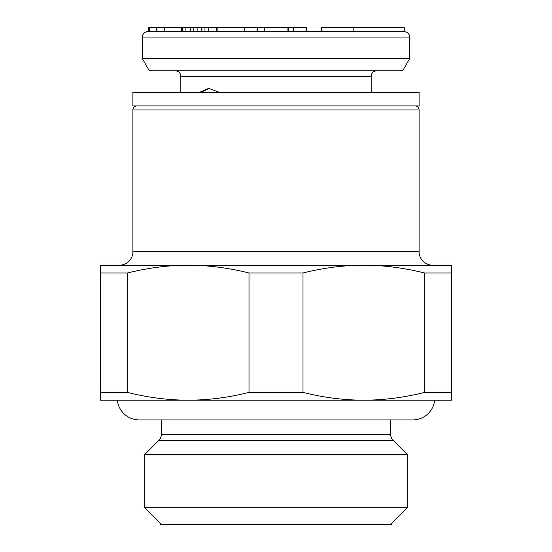 <?xml version="1.0" encoding="UTF-8"?>
<svg xmlns="http://www.w3.org/2000/svg" width="552" height="552" viewBox="0 0 552 552"><rect width="100%" height="100%" fill="white"/><g stroke="black" fill="none" stroke-linecap="round" stroke-linejoin="round"><path stroke-width="0.83" d="M132.901 92.398L419.099 92.398L419.099 105.901L132.901 105.901L132.901 92.398M199.396 92.398L208.704 88.355L219.517 92.398M200.749 92.398L209.374 88.368M264.194 31.65L264.194 27.6L306.705 27.6L306.705 31.65L404.25 31.65C407.562 32.002 409.363 33.803 409.653 37.053L142.347 37.053C142.561 34.176 144.065 32.402 146.866 31.726L147.75 31.65M148.723 31.65L148.723 27.6L148.253 27.6L148.253 31.65L321.602 31.65L321.602 27.6L404.25 27.6L404.25 31.65M142.347 58.65L149.364 70.801L402.636 70.801L409.653 58.65L142.347 58.65L142.347 37.053M293.519 27.6L293.519 31.65L353.163 31.65L353.17 27.6M148.267 31.65L148.888 31.65M287.937 27.6L287.937 31.65L288.793 31.65L288.793 27.6M244.743 31.65L257.674 31.65L257.674 27.6L264.194 27.6M148.723 27.6L193.724 27.6L193.724 31.65L197.119 31.65L197.119 27.6L257.674 27.6M204.964 27.6L204.964 31.65L216.543 31.65L216.543 27.6M182.802 27.6L182.802 31.65L184.872 31.65M193.724 27.6L197.119 27.6M264.318 31.65L264.318 27.6M244.467 31.65L244.467 27.6M217.902 31.65L217.902 27.6M185.127 31.65L185.127 27.6M181.608 31.65L181.608 27.6M181.511 31.65L181.511 27.6M208.29 31.65L208.29 27.6M201.618 31.65L201.618 27.6M190.295 31.65L190.295 27.6M164.53 31.65L164.53 27.6M156.947 31.65L156.947 27.6M156.099 31.65L156.099 27.6M148.867 31.65L148.867 27.6M149.585 31.65L149.578 27.6M415.049 105.901A4.05 4.05 0 0 1 419.099 109.951L419.099 251.698A13.503 13.503 90 0 0 432.602 265.202M136.951 105.901A4.05 4.05 0 0 0 132.901 109.951L419.099 109.951M419.099 251.698L132.901 251.698A13.503 13.503 -90 0 1 119.398 265.202M363.747 400.2L451.501 400.2L451.501 392.403L424.502 392.403C404.064 397.55 383.812 400.152 363.747 400.2L434.638 400.2A22.004 22.004 0 0 1 412.744 419.913L139.242 419.913A22.004 22.004 0 0 1 117.362 400.2L363.747 400.2C343.689 400.152 323.438 397.55 303 392.403L249 392.403C228.562 397.55 208.318 400.152 188.253 400.2L100.498 400.2L100.498 392.403L127.498 392.403C147.936 397.55 168.188 400.152 188.253 400.2M100.498 272.992L127.498 272.992C147.936 267.851 168.188 265.25 188.253 265.202L100.498 265.202L100.498 392.403M451.501 392.403L451.501 272.992L424.502 272.992L424.502 392.403M303 392.403L303 272.992L249 272.992L249 392.403M127.498 272.992L127.498 392.403M451.501 272.992L451.501 265.202L363.747 265.202C383.812 265.25 404.064 267.851 424.502 272.992M303 272.992C323.438 267.851 343.689 265.25 363.747 265.202L188.253 265.202C208.318 265.25 228.562 267.851 249 272.992M132.901 251.698L132.901 109.951M160.356 523.51L144.672 507.819L407.328 507.819L390.747 524.4M407.328 507.819L407.328 454.579L144.672 454.579L144.672 507.819M161.253 419.913L161.253 434.645A8.101 8.101 0 0 1 158.879 440.372L144.672 454.579M158.879 440.372L393.121 440.372L407.328 454.579M393.121 440.372A8.101 8.101 0 0 1 390.747 434.645L390.747 419.913M391.644 523.51L391.644 524.4L391.644 523.51M160.356 524.4L391.644 524.4M371.172 92.398L371.172 76.197L180.828 76.197C180.532 72.947 178.738 71.153 175.426 70.801M161.253 434.645L390.747 434.645M409.653 58.65L409.653 37.053M180.828 92.398L180.828 76.197M371.172 76.197C371.468 72.947 373.262 71.153 376.574 70.801"/></g></svg>
